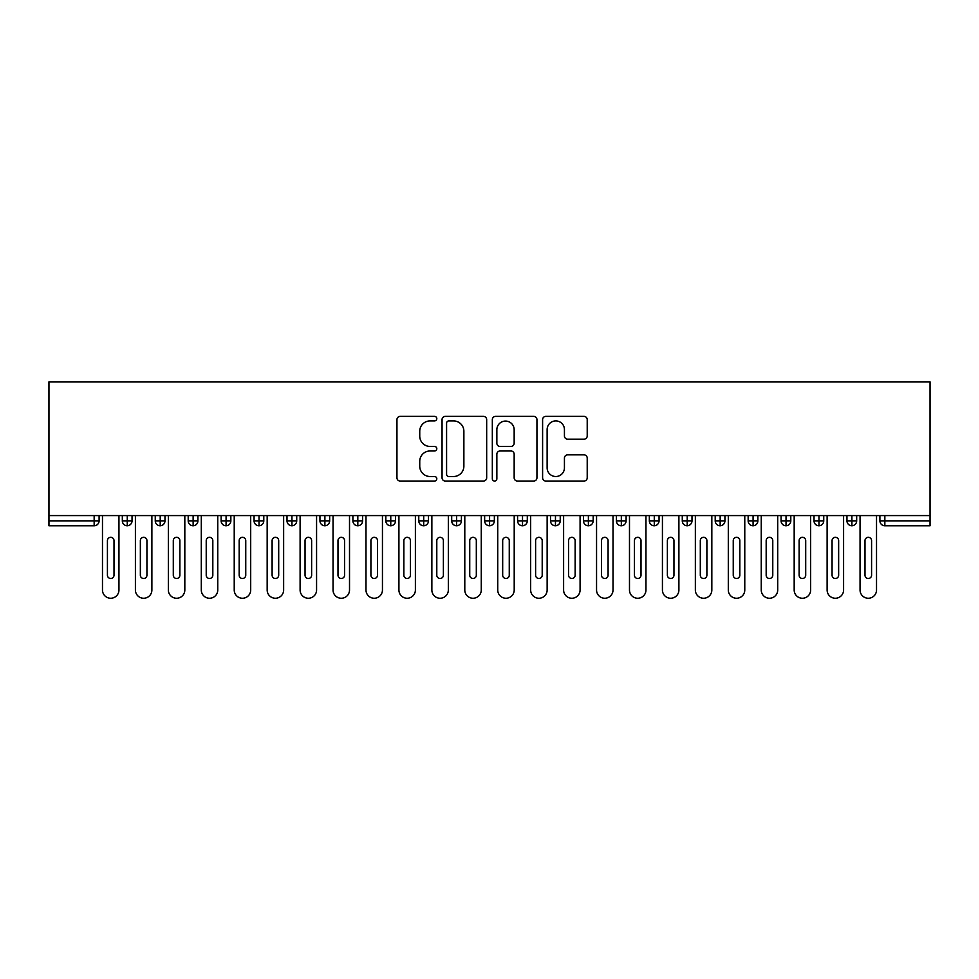 <?xml version="1.0" encoding="UTF-8"?>
<svg xmlns="http://www.w3.org/2000/svg" width="979" height="979" viewBox="0 0 979 979"><rect width="100%" height="100%" fill="white"/><g stroke="black" fill="none" stroke-linecap="round" stroke-linejoin="round"><path stroke-width="1.47" d="M436.805 418.645A2.264 2.264 0 0 0 434.541 416.381L400.191 416.381A3.231 3.231 0 0 0 396.948 419.612L396.948 477.813A3.231 3.231 0 0 0 400.191 481.044L434.541 481.044A2.264 2.264 0 0 0 436.805 478.78A2.264 2.264 0 0 0 434.541 476.516L430.087 476.516A10.341 10.341 0 0 1 419.746 466.175L419.746 461.329A10.341 10.341 0 0 1 430.087 450.976L434.541 450.976A2.264 2.264 0 0 0 436.805 448.712A2.264 2.264 0 0 0 434.541 446.448L430.087 446.448A10.341 10.341 0 0 1 419.746 436.108L419.746 431.249A10.341 10.341 0 0 1 430.087 420.909L434.541 420.909A2.264 2.264 0 0 0 436.805 418.645M583.986 439.179A3.231 3.231 0 0 0 587.216 435.949L587.216 419.612A3.231 3.231 0 0 0 583.986 416.381L545.841 416.381A3.231 3.231 0 0 0 542.599 419.612L542.599 477.813A3.231 3.231 0 0 0 545.841 481.044L583.986 481.044A3.231 3.231 0 0 0 587.216 477.813L587.216 458.086A3.231 3.231 0 0 0 583.986 454.856L567.661 454.856A3.231 3.231 0 0 0 564.43 458.086L564.43 467.876A8.652 8.652 0 0 1 555.778 476.516A8.652 8.652 0 0 1 547.126 467.876L547.126 429.561A8.652 8.652 0 0 1 555.778 420.909A8.652 8.652 0 0 1 564.43 429.561L564.43 435.949A3.231 3.231 0 0 0 567.661 439.179L583.986 439.179M48.95 515.578L48.95 381.847L930.05 381.847L930.05 515.578L48.95 515.578L48.95 520.852L94.155 520.852L94.155 515.578M486.673 419.612A3.231 3.231 0 0 0 483.442 416.381L445.286 416.381A3.231 3.231 0 0 0 442.055 419.612L442.055 477.813A3.231 3.231 0 0 0 445.286 481.044L483.442 481.044A3.231 3.231 0 0 0 486.673 477.813L486.673 419.612M495.558 416.381L533.714 416.381A3.231 3.231 0 0 1 536.945 419.612L536.945 477.813A3.231 3.231 0 0 1 533.714 481.044L517.389 481.044A3.231 3.231 0 0 1 514.159 477.813L514.159 454.207A3.231 3.231 0 0 0 510.916 450.976L500.085 450.976A3.231 3.231 0 0 0 496.855 454.207L496.855 478.78A2.264 2.264 0 0 1 494.591 481.044A2.264 2.264 0 0 1 492.327 478.78L492.327 419.612A3.231 3.231 0 0 1 495.558 416.381M99.099 515.578L99.099 520.852A4.944 4.944 0 0 1 94.155 525.784L48.95 525.784L48.95 520.852M930.05 525.784L884.845 525.784A4.944 4.944 0 0 1 879.901 520.852L879.901 515.578L879.901 520.852A4.944 4.944 0 0 0 884.845 525.784L884.845 520.852L930.05 520.852L930.05 525.784M930.05 515.578L930.05 520.852M127.258 525.784A4.944 4.944 0 0 1 122.326 520.852L122.326 515.578L122.326 520.852A4.944 4.944 0 0 0 127.258 525.784A4.944 4.944 0 0 0 132.043 520.852L132.043 515.578L132.043 520.852A4.944 4.944 0 0 1 127.258 525.784L127.258 520.852L132.043 520.852M127.258 515.578L127.258 520.852L122.326 520.852M94.155 525.784A4.944 4.944 0 0 0 99.099 520.852A4.944 4.944 0 0 1 94.155 525.784L94.155 520.852L99.099 520.852M160.201 515.578L160.201 520.852L155.257 520.852L155.257 515.578L155.257 520.852A4.944 4.944 0 0 0 160.201 525.784A4.944 4.944 0 0 0 164.974 520.852L164.974 515.578L164.974 520.852A4.944 4.944 0 0 1 160.201 525.784A4.944 4.944 0 0 1 155.257 520.852A4.944 4.944 0 0 0 160.201 525.784L160.201 520.852L164.974 520.852M193.132 515.578L193.132 520.852L188.201 520.852L188.201 515.578L188.201 520.852A4.944 4.944 0 0 0 193.132 525.784A4.944 4.944 0 0 0 197.917 520.852L197.917 515.578L197.917 520.852A4.944 4.944 0 0 1 193.132 525.784A4.944 4.944 0 0 1 188.201 520.852A4.944 4.944 0 0 0 193.132 525.784L193.132 520.852L197.917 520.852M226.076 515.578L226.076 525.784A4.944 4.944 0 0 1 221.132 520.852L221.132 515.578L221.132 520.852A4.944 4.944 0 0 0 226.076 525.784A4.944 4.944 0 0 0 230.848 520.852L230.848 515.578M259.019 515.578L259.019 525.784A4.944 4.944 0 0 1 254.075 520.852A4.944 4.944 0 0 0 259.019 525.784A4.944 4.944 0 0 1 254.075 520.852L254.075 515.578M263.792 515.578L263.792 520.852A4.944 4.944 0 0 1 259.019 525.784A4.944 4.944 0 0 0 263.792 520.852L254.075 520.852M291.95 515.578L291.95 520.852L287.006 520.852L287.006 515.578L287.006 520.852A4.944 4.944 0 0 0 291.95 525.784A4.944 4.944 0 0 0 296.723 520.852L296.723 515.578L296.723 520.852A4.944 4.944 0 0 1 291.95 525.784A4.944 4.944 0 0 1 287.006 520.852A4.944 4.944 0 0 0 291.95 525.784L291.95 520.852L296.723 520.852M324.893 525.784A4.944 4.944 0 0 1 319.949 520.852L319.949 515.578L319.949 520.852A4.944 4.944 0 0 0 324.893 525.784A4.944 4.944 0 0 0 329.666 520.852L329.666 515.578L329.666 520.852A4.944 4.944 0 0 1 324.893 525.784L324.893 520.852L329.666 520.852M357.824 515.578L357.824 520.852L352.893 520.852L352.893 515.578L352.893 520.852A4.944 4.944 0 0 0 357.824 525.784A4.944 4.944 0 0 0 362.609 520.852L362.609 515.578L362.609 520.852A4.944 4.944 0 0 1 357.824 525.784A4.944 4.944 0 0 1 352.893 520.852A4.944 4.944 0 0 0 357.824 525.784L357.824 520.852L362.609 520.852M390.768 515.578L390.768 525.784A4.944 4.944 0 0 1 385.824 520.852L385.824 515.578L385.824 520.852A4.944 4.944 0 0 0 390.768 525.784A4.944 4.944 0 0 0 395.54 520.852L395.54 515.578M423.711 515.578L423.711 525.784A4.944 4.944 0 0 1 418.767 520.852L418.767 515.578L418.767 520.852A4.944 4.944 0 0 0 423.711 525.784A4.944 4.944 0 0 0 428.484 520.852L428.484 515.578M456.642 515.578L456.642 525.784A4.944 4.944 0 0 1 451.698 520.852L451.698 515.578L451.698 520.852A4.944 4.944 0 0 0 456.642 525.784A4.944 4.944 0 0 0 461.415 520.852L461.415 515.578M489.586 515.578L489.586 520.852L484.642 520.852L484.642 515.578L484.642 520.852A4.944 4.944 0 0 0 489.586 525.784A4.944 4.944 0 0 0 494.358 520.852L494.358 515.578L494.358 520.852A4.944 4.944 0 0 1 489.586 525.784A4.944 4.944 0 0 1 484.642 520.852A4.944 4.944 0 0 0 489.586 525.784L489.586 520.852L494.358 520.852M522.517 515.578L522.517 520.852L517.585 520.852L517.585 515.578L517.585 520.852A4.944 4.944 0 0 0 522.517 525.784A4.944 4.944 0 0 0 527.302 520.852L527.302 515.578L527.302 520.852A4.944 4.944 0 0 1 522.517 525.784A4.944 4.944 0 0 1 517.585 520.852A4.944 4.944 0 0 0 522.517 525.784L522.517 520.852L527.302 520.852M555.46 515.578L555.46 520.852L550.516 520.852L550.516 515.578L550.516 520.852A4.944 4.944 0 0 0 555.46 525.784A4.944 4.944 0 0 0 560.233 520.852L560.233 515.578L560.233 520.852A4.944 4.944 0 0 1 555.46 525.784A4.944 4.944 0 0 1 550.516 520.852A4.944 4.944 0 0 0 555.46 525.784L555.46 520.852L560.233 520.852M588.391 515.578L588.391 525.784A4.944 4.944 0 0 1 583.46 520.852L583.46 515.578L583.46 520.852A4.944 4.944 0 0 0 588.391 525.784A4.944 4.944 0 0 0 593.176 520.852L593.176 515.578M621.335 515.578L621.335 525.784A4.944 4.944 0 0 1 616.391 520.852L616.391 515.578L616.391 520.852A4.944 4.944 0 0 0 621.335 525.784A4.944 4.944 0 0 0 626.107 520.852L626.107 515.578M654.278 515.578L654.278 520.852L649.334 520.852L649.334 515.578L649.334 520.852A4.944 4.944 0 0 0 654.278 525.784A4.944 4.944 0 0 0 659.051 520.852L659.051 515.578L659.051 520.852A4.944 4.944 0 0 1 654.278 525.784A4.944 4.944 0 0 1 649.334 520.852A4.944 4.944 0 0 0 654.278 525.784L654.278 520.852L659.051 520.852M687.209 515.578L687.209 525.784A4.944 4.944 0 0 1 682.277 520.852L682.277 515.578L682.277 520.852A4.944 4.944 0 0 0 687.209 525.784A4.944 4.944 0 0 0 691.994 520.852L691.994 515.578M720.152 515.578L720.152 525.784A4.944 4.944 0 0 1 715.208 520.852L715.208 515.578L715.208 520.852A4.944 4.944 0 0 0 720.152 525.784A4.944 4.944 0 0 0 724.925 520.852L724.925 515.578M753.084 515.578L753.084 525.784A4.944 4.944 0 0 1 748.152 520.852L748.152 515.578L748.152 520.852A4.944 4.944 0 0 0 753.084 525.784A4.944 4.944 0 0 0 757.868 520.852L757.868 515.578M786.027 515.578L786.027 525.784A4.944 4.944 0 0 1 781.083 520.852L781.083 515.578M790.799 515.578L790.799 520.852A4.944 4.944 0 0 1 786.027 525.784A4.944 4.944 0 0 0 790.799 520.852L781.083 520.852A4.944 4.944 0 0 0 786.027 525.784M818.97 515.578L818.97 525.784A4.944 4.944 0 0 1 814.026 520.852L814.026 515.578L814.026 520.852A4.944 4.944 0 0 0 818.97 525.784A4.944 4.944 0 0 0 823.743 520.852L823.743 515.578M851.901 515.578L851.901 525.784A4.944 4.944 0 0 1 846.957 520.852L846.957 515.578L846.957 520.852A4.944 4.944 0 0 0 851.901 525.784A4.944 4.944 0 0 0 856.674 520.852L856.674 515.578M324.893 515.578L324.893 520.852L319.949 520.852M448.847 420.909A2.264 2.264 0 0 0 446.583 423.173L446.583 474.252A2.264 2.264 0 0 0 448.847 476.516L453.534 476.516A10.341 10.341 0 0 0 463.875 466.175L463.875 431.249A10.341 10.341 0 0 0 453.534 420.909L448.847 420.909M514.159 429.72A8.652 8.652 0 0 0 505.507 421.068A8.652 8.652 0 0 0 496.855 429.72L496.855 443.218A3.231 3.231 0 0 0 500.085 446.448L510.916 446.448A3.231 3.231 0 0 0 514.159 443.218L514.159 429.72M102.477 590.019L102.477 515.578L102.477 590.019A8.236 8.236 0 0 0 110.713 598.255A8.236 8.236 0 0 0 118.948 590.019L118.948 515.578L118.948 590.019M114.005 540.616A3.292 3.292 0 0 0 110.713 537.324A3.292 3.292 0 0 0 107.421 540.616A3.292 3.292 0 0 1 110.713 537.324A3.292 3.292 0 0 1 114.005 540.616L114.005 575.199A3.292 3.292 0 0 1 110.713 578.491A3.292 3.292 0 0 1 107.421 575.199A3.292 3.292 0 0 0 110.713 578.491A3.292 3.292 0 0 0 114.005 575.199M107.421 575.199L107.421 540.616M135.408 590.019L135.408 515.578L135.408 590.019A8.236 8.236 0 0 0 143.644 598.255A8.236 8.236 0 0 0 151.88 590.019L151.88 515.578L151.88 590.019M146.936 540.616A3.292 3.292 0 0 0 143.644 537.324A3.292 3.292 0 0 0 140.352 540.616A3.292 3.292 0 0 1 143.644 537.324A3.292 3.292 0 0 1 146.936 540.616L146.936 575.199A3.292 3.292 0 0 1 143.644 578.491A3.292 3.292 0 0 1 140.352 575.199A3.292 3.292 0 0 0 143.644 578.491A3.292 3.292 0 0 0 146.936 575.199M168.351 590.019L168.351 515.578L168.351 590.019A8.236 8.236 0 0 0 176.587 598.255A8.236 8.236 0 0 0 184.823 590.019L184.823 515.578L184.823 590.019M179.879 540.616A3.292 3.292 0 0 0 176.587 537.324A3.292 3.292 0 0 0 173.295 540.616A3.292 3.292 0 0 1 176.587 537.324A3.292 3.292 0 0 1 179.879 540.616L179.879 575.199A3.292 3.292 0 0 1 176.587 578.491A3.292 3.292 0 0 1 173.295 575.199A3.292 3.292 0 0 0 176.587 578.491A3.292 3.292 0 0 0 179.879 575.199M201.295 590.019L201.295 515.578L201.295 590.019A8.236 8.236 0 0 0 209.518 598.255A8.236 8.236 0 0 0 217.754 590.019L217.754 515.578L217.754 590.019M212.822 540.616A3.292 3.292 0 0 0 209.518 537.324A3.292 3.292 0 0 0 206.226 540.616A3.292 3.292 0 0 1 209.518 537.324A3.292 3.292 0 0 1 212.822 540.616L212.822 575.199A3.292 3.292 0 0 1 209.518 578.491A3.292 3.292 0 0 1 206.226 575.199A3.292 3.292 0 0 0 209.518 578.491A3.292 3.292 0 0 0 212.822 575.199M234.226 590.019L234.226 515.578L234.226 590.019A8.236 8.236 0 0 0 242.462 598.255A8.236 8.236 0 0 0 250.697 590.019L250.697 515.578L250.697 590.019M245.753 540.616A3.292 3.292 0 0 0 242.462 537.324A3.292 3.292 0 0 0 239.17 540.616A3.292 3.292 0 0 1 242.462 537.324A3.292 3.292 0 0 1 245.753 540.616L245.753 575.199A3.292 3.292 0 0 1 242.462 578.491A3.292 3.292 0 0 1 239.17 575.199A3.292 3.292 0 0 0 242.462 578.491A3.292 3.292 0 0 0 245.753 575.199M140.352 575.199L140.352 540.616M173.295 575.199L173.295 540.616M206.226 575.199L206.226 540.616M239.17 575.199L239.17 540.616M267.169 590.019L267.169 515.578L267.169 590.019A8.236 8.236 0 0 0 275.405 598.255A8.236 8.236 0 0 0 283.641 590.019L283.641 515.578L283.641 590.019M278.697 540.616A3.292 3.292 0 0 0 275.405 537.324A3.292 3.292 0 0 0 272.113 540.616A3.292 3.292 0 0 1 275.405 537.324A3.292 3.292 0 0 1 278.697 540.616L278.697 575.199A3.292 3.292 0 0 1 275.405 578.491A3.292 3.292 0 0 1 272.113 575.199A3.292 3.292 0 0 0 275.405 578.491A3.292 3.292 0 0 0 278.697 575.199M272.113 575.199L272.113 540.616M300.1 590.019L300.1 515.578L300.1 590.019A8.236 8.236 0 0 0 308.336 598.255A8.236 8.236 0 0 0 316.572 590.019L316.572 515.578L316.572 590.019M311.628 540.616A3.292 3.292 0 0 0 308.336 537.324A3.292 3.292 0 0 0 305.044 540.616A3.292 3.292 0 0 1 308.336 537.324A3.292 3.292 0 0 1 311.628 540.616L311.628 575.199A3.292 3.292 0 0 1 308.336 578.491A3.292 3.292 0 0 1 305.044 575.199A3.292 3.292 0 0 0 308.336 578.491A3.292 3.292 0 0 0 311.628 575.199M333.044 590.019L333.044 515.578L333.044 590.019A8.236 8.236 0 0 0 341.279 598.255A8.236 8.236 0 0 0 349.515 590.019L349.515 515.578L349.515 590.019M344.571 540.616A3.292 3.292 0 0 0 341.279 537.324A3.292 3.292 0 0 0 337.988 540.616A3.292 3.292 0 0 1 341.279 537.324A3.292 3.292 0 0 1 344.571 540.616L344.571 575.199A3.292 3.292 0 0 1 341.279 578.491A3.292 3.292 0 0 1 337.988 575.199A3.292 3.292 0 0 0 341.279 578.491A3.292 3.292 0 0 0 344.571 575.199M365.987 590.019L365.987 515.578L365.987 590.019A8.236 8.236 0 0 0 374.211 598.255A8.236 8.236 0 0 0 382.446 590.019L382.446 515.578L382.446 590.019M377.515 540.616A3.292 3.292 0 0 0 374.211 537.324A3.292 3.292 0 0 0 370.919 540.616A3.292 3.292 0 0 1 374.211 537.324A3.292 3.292 0 0 1 377.515 540.616L377.515 575.199A3.292 3.292 0 0 1 374.211 578.491A3.292 3.292 0 0 1 370.919 575.199A3.292 3.292 0 0 0 374.211 578.491A3.292 3.292 0 0 0 377.515 575.199M398.918 590.019L398.918 515.578L398.918 590.019A8.236 8.236 0 0 0 407.154 598.255A8.236 8.236 0 0 0 415.39 590.019L415.39 515.578L415.39 590.019M410.446 540.616A3.292 3.292 0 0 0 407.154 537.324A3.292 3.292 0 0 0 403.862 540.616A3.292 3.292 0 0 1 407.154 537.324A3.292 3.292 0 0 1 410.446 540.616L410.446 575.199A3.292 3.292 0 0 1 407.154 578.491A3.292 3.292 0 0 1 403.862 575.199A3.292 3.292 0 0 0 407.154 578.491A3.292 3.292 0 0 0 410.446 575.199M305.044 575.199L305.044 540.616M337.988 575.199L337.988 540.616M370.919 575.199L370.919 540.616M403.862 575.199L403.862 540.616M431.861 590.019L431.861 515.578L431.861 590.019A8.236 8.236 0 0 0 440.097 598.255A8.236 8.236 0 0 0 448.333 590.019L448.333 515.578L448.333 590.019M443.389 540.616A3.292 3.292 0 0 0 440.097 537.324A3.292 3.292 0 0 0 436.793 540.616A3.292 3.292 0 0 1 440.097 537.324A3.292 3.292 0 0 1 443.389 540.616L443.389 575.199A3.292 3.292 0 0 1 440.097 578.491A3.292 3.292 0 0 1 436.793 575.199A3.292 3.292 0 0 0 440.097 578.491A3.292 3.292 0 0 0 443.389 575.199M464.792 590.019L464.792 515.578L464.792 590.019A8.236 8.236 0 0 0 473.028 598.255A8.236 8.236 0 0 0 481.264 590.019L481.264 515.578L481.264 590.019M476.32 540.616A3.292 3.292 0 0 0 473.028 537.324A3.292 3.292 0 0 0 469.736 540.616A3.292 3.292 0 0 1 473.028 537.324A3.292 3.292 0 0 1 476.32 540.616L476.32 575.199A3.292 3.292 0 0 1 473.028 578.491A3.292 3.292 0 0 1 469.736 575.199A3.292 3.292 0 0 0 473.028 578.491A3.292 3.292 0 0 0 476.32 575.199M497.736 590.019L497.736 515.578L497.736 590.019A8.236 8.236 0 0 0 505.972 598.255A8.236 8.236 0 0 0 514.208 590.019L514.208 515.578L514.208 590.019M509.264 540.616A3.292 3.292 0 0 0 505.972 537.324A3.292 3.292 0 0 0 502.68 540.616A3.292 3.292 0 0 1 505.972 537.324A3.292 3.292 0 0 1 509.264 540.616L509.264 575.199A3.292 3.292 0 0 1 505.972 578.491A3.292 3.292 0 0 1 502.68 575.199A3.292 3.292 0 0 0 505.972 578.491A3.292 3.292 0 0 0 509.264 575.199M530.667 590.019L530.667 515.578L530.667 590.019A8.236 8.236 0 0 0 538.903 598.255A8.236 8.236 0 0 0 547.139 590.019L547.139 515.578L547.139 590.019M542.207 540.616A3.292 3.292 0 0 0 538.903 537.324A3.292 3.292 0 0 0 535.611 540.616A3.292 3.292 0 0 1 538.903 537.324A3.292 3.292 0 0 1 542.207 540.616L542.207 575.199A3.292 3.292 0 0 1 538.903 578.491A3.292 3.292 0 0 1 535.611 575.199A3.292 3.292 0 0 0 538.903 578.491A3.292 3.292 0 0 0 542.207 575.199M563.61 590.019L563.61 515.578L563.61 590.019A8.236 8.236 0 0 0 571.846 598.255A8.236 8.236 0 0 0 580.082 590.019L580.082 515.578L580.082 590.019M575.138 540.616A3.292 3.292 0 0 0 571.846 537.324A3.292 3.292 0 0 0 568.554 540.616A3.292 3.292 0 0 1 571.846 537.324A3.292 3.292 0 0 1 575.138 540.616L575.138 575.199A3.292 3.292 0 0 1 571.846 578.491A3.292 3.292 0 0 1 568.554 575.199A3.292 3.292 0 0 0 571.846 578.491A3.292 3.292 0 0 0 575.138 575.199M436.793 575.199L436.793 540.616M469.736 575.199L469.736 540.616M502.68 575.199L502.68 540.616M535.611 575.199L535.611 540.616M568.554 575.199L568.554 540.616M596.554 590.019L596.554 515.578L596.554 590.019A8.236 8.236 0 0 0 604.789 598.255A8.236 8.236 0 0 0 613.013 590.019L613.013 515.578L613.013 590.019M608.081 540.616A3.292 3.292 0 0 0 604.789 537.324A3.292 3.292 0 0 0 601.485 540.616A3.292 3.292 0 0 1 604.789 537.324A3.292 3.292 0 0 1 608.081 540.616L608.081 575.199A3.292 3.292 0 0 1 604.789 578.491A3.292 3.292 0 0 1 601.485 575.199A3.292 3.292 0 0 0 604.789 578.491A3.292 3.292 0 0 0 608.081 575.199M601.485 575.199L601.485 540.616M629.485 590.019L629.485 515.578L629.485 590.019A8.236 8.236 0 0 0 637.721 598.255A8.236 8.236 0 0 0 645.956 590.019L645.956 515.578L645.956 590.019M641.012 540.616A3.292 3.292 0 0 0 637.721 537.324A3.292 3.292 0 0 0 634.429 540.616A3.292 3.292 0 0 1 637.721 537.324A3.292 3.292 0 0 1 641.012 540.616L641.012 575.199A3.292 3.292 0 0 1 637.721 578.491A3.292 3.292 0 0 1 634.429 575.199A3.292 3.292 0 0 0 637.721 578.491A3.292 3.292 0 0 0 641.012 575.199M634.429 575.199L634.429 540.616M662.428 590.019L662.428 515.578L662.428 590.019A8.236 8.236 0 0 0 670.664 598.255A8.236 8.236 0 0 0 678.9 590.019L678.9 515.578L678.9 590.019M673.956 540.616A3.292 3.292 0 0 0 670.664 537.324A3.292 3.292 0 0 0 667.372 540.616A3.292 3.292 0 0 1 670.664 537.324A3.292 3.292 0 0 1 673.956 540.616L673.956 575.199A3.292 3.292 0 0 1 670.664 578.491A3.292 3.292 0 0 1 667.372 575.199A3.292 3.292 0 0 0 670.664 578.491A3.292 3.292 0 0 0 673.956 575.199M667.372 575.199L667.372 540.616M695.359 590.019L695.359 515.578L695.359 590.019A8.236 8.236 0 0 0 703.595 598.255A8.236 8.236 0 0 0 711.831 590.019L711.831 515.578L711.831 590.019M706.887 540.616A3.292 3.292 0 0 0 703.595 537.324A3.292 3.292 0 0 0 700.303 540.616A3.292 3.292 0 0 1 703.595 537.324A3.292 3.292 0 0 1 706.887 540.616L706.887 575.199A3.292 3.292 0 0 1 703.595 578.491A3.292 3.292 0 0 1 700.303 575.199A3.292 3.292 0 0 0 703.595 578.491A3.292 3.292 0 0 0 706.887 575.199M700.303 575.199L700.303 540.616M728.303 590.019L728.303 515.578L728.303 590.019A8.236 8.236 0 0 0 736.538 598.255A8.236 8.236 0 0 0 744.774 590.019L744.774 515.578L744.774 590.019M739.83 540.616A3.292 3.292 0 0 0 736.538 537.324A3.292 3.292 0 0 0 733.247 540.616A3.292 3.292 0 0 1 736.538 537.324A3.292 3.292 0 0 1 739.83 540.616L739.83 575.199A3.292 3.292 0 0 1 736.538 578.491A3.292 3.292 0 0 1 733.247 575.199A3.292 3.292 0 0 0 736.538 578.491A3.292 3.292 0 0 0 739.83 575.199M733.247 575.199L733.247 540.616M761.246 590.019L761.246 515.578L761.246 590.019A8.236 8.236 0 0 0 769.482 598.255A8.236 8.236 0 0 0 777.705 590.019L777.705 515.578L777.705 590.019M772.774 540.616A3.292 3.292 0 0 0 769.482 537.324A3.292 3.292 0 0 0 766.178 540.616A3.292 3.292 0 0 1 769.482 537.324A3.292 3.292 0 0 1 772.774 540.616L772.774 575.199A3.292 3.292 0 0 1 769.482 578.491A3.292 3.292 0 0 1 766.178 575.199A3.292 3.292 0 0 0 769.482 578.491A3.292 3.292 0 0 0 772.774 575.199M766.178 575.199L766.178 540.616M794.177 590.019L794.177 515.578L794.177 590.019A8.236 8.236 0 0 0 802.413 598.255A8.236 8.236 0 0 0 810.649 590.019L810.649 515.578L810.649 590.019M805.705 540.616A3.292 3.292 0 0 0 802.413 537.324A3.292 3.292 0 0 0 799.121 540.616A3.292 3.292 0 0 1 802.413 537.324A3.292 3.292 0 0 1 805.705 540.616L805.705 575.199A3.292 3.292 0 0 1 802.413 578.491A3.292 3.292 0 0 1 799.121 575.199A3.292 3.292 0 0 0 802.413 578.491A3.292 3.292 0 0 0 805.705 575.199M799.121 575.199L799.121 540.616M827.12 590.019L827.12 515.578L827.12 590.019A8.236 8.236 0 0 0 835.356 598.255A8.236 8.236 0 0 0 843.592 590.019L843.592 515.578L843.592 590.019M838.648 540.616A3.292 3.292 0 0 0 835.356 537.324A3.292 3.292 0 0 0 832.064 540.616A3.292 3.292 0 0 1 835.356 537.324A3.292 3.292 0 0 1 838.648 540.616L838.648 575.199A3.292 3.292 0 0 1 835.356 578.491A3.292 3.292 0 0 1 832.064 575.199A3.292 3.292 0 0 0 835.356 578.491A3.292 3.292 0 0 0 838.648 575.199M832.064 575.199L832.064 540.616M860.051 590.019L860.051 515.578L860.051 590.019A8.236 8.236 0 0 0 868.287 598.255A8.236 8.236 0 0 0 876.523 590.019L876.523 515.578L876.523 590.019M871.579 540.616A3.292 3.292 0 0 0 868.287 537.324A3.292 3.292 0 0 0 864.995 540.616A3.292 3.292 0 0 1 868.287 537.324A3.292 3.292 0 0 1 871.579 540.616L871.579 575.199A3.292 3.292 0 0 1 868.287 578.491A3.292 3.292 0 0 1 864.995 575.199A3.292 3.292 0 0 0 868.287 578.491A3.292 3.292 0 0 0 871.579 575.199M864.995 575.199L864.995 540.616M884.845 515.578L884.845 520.852L879.901 520.852A4.944 4.944 0 0 0 884.845 525.784M221.132 520.852A4.944 4.944 0 0 0 226.076 525.784A4.944 4.944 0 0 0 230.848 520.852L221.132 520.852M385.824 520.852A4.944 4.944 0 0 0 390.768 525.784A4.944 4.944 0 0 0 395.54 520.852L385.824 520.852M418.767 520.852A4.944 4.944 0 0 0 423.711 525.784A4.944 4.944 0 0 0 428.484 520.852L418.767 520.852M451.698 520.852A4.944 4.944 0 0 0 456.642 525.784A4.944 4.944 0 0 0 461.415 520.852L451.698 520.852M583.46 520.852A4.944 4.944 0 0 0 588.391 525.784A4.944 4.944 0 0 0 593.176 520.852L583.46 520.852M616.391 520.852A4.944 4.944 0 0 0 621.335 525.784A4.944 4.944 0 0 0 626.107 520.852L616.391 520.852M682.277 520.852L691.994 520.852A4.944 4.944 0 0 1 687.209 525.784M715.208 520.852A4.944 4.944 0 0 0 720.152 525.784A4.944 4.944 0 0 0 724.925 520.852L715.208 520.852M748.152 520.852A4.944 4.944 0 0 0 753.084 525.784A4.944 4.944 0 0 0 757.868 520.852L748.152 520.852M814.026 520.852L823.743 520.852A4.944 4.944 0 0 1 818.97 525.784M846.957 520.852L856.674 520.852A4.944 4.944 0 0 1 851.901 525.784"/></g></svg>
